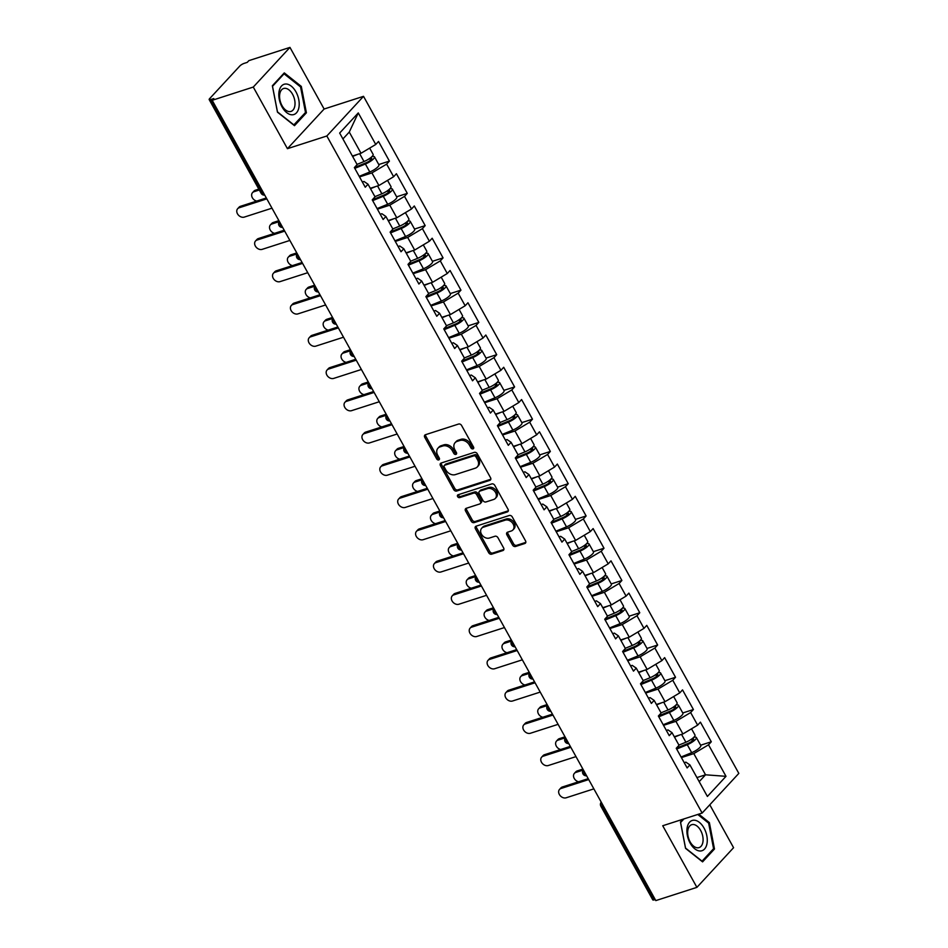 <?xml version="1.0" encoding="UTF-8"?>
<svg xmlns="http://www.w3.org/2000/svg" width="948" height="948" viewBox="0 0 948 948"><rect width="100%" height="100%" fill="white"/><g stroke="black" fill="none" stroke-linecap="round" stroke-linejoin="round"><path stroke-width="1.42" d="M473.028 448.878A1.683 1.28 -137.2 0 0 473.526 447.041L461.581 425.474A2.406 1.837 -137.2 0 0 458.607 424.04L425.451 434.717A2.406 1.837 -137.2 0 0 424.74 437.336L436.696 458.903A1.683 1.28 -137.2 0 0 439.268 458.074L437.727 455.289A7.679 5.878 -137.2 0 1 437.976 448.179A7.679 5.878 -137.2 0 1 440.014 446.887L442.787 445.998A7.679 5.878 -137.2 0 1 452.279 450.596L453.819 453.393A1.683 1.28 -137.2 0 0 456.403 452.563L454.85 449.767A7.679 5.878 -137.2 0 1 455.111 442.657A7.679 5.878 -137.2 0 1 457.149 441.377L459.91 440.488A7.679 5.878 -137.2 0 1 469.402 445.086L470.955 447.871A1.683 1.28 -137.2 0 0 473.028 448.878M512.56 545.053A2.406 1.837 -137.2 0 0 515.522 546.498L524.825 543.5A2.406 1.837 -137.2 0 0 525.536 540.87L512.264 516.921A2.406 1.837 -137.2 0 0 509.301 515.487L476.145 526.164A2.406 1.837 -137.2 0 0 475.422 528.783L488.706 552.743A2.406 1.837 -137.2 0 0 491.668 554.177L502.902 550.551A2.406 1.837 -137.2 0 0 503.625 547.932L497.937 537.682A2.406 1.837 -137.2 0 0 494.975 536.248L489.405 538.037A6.423 4.906 -137.2 0 1 482.176 535.264A6.423 4.906 -137.2 0 1 481.679 528.249A6.423 4.906 -137.2 0 1 483.385 527.183L505.213 520.156A6.423 4.906 -137.2 0 1 512.441 522.929A6.423 4.906 -137.2 0 1 512.927 529.944A6.423 4.906 -137.2 0 1 511.233 531.01L507.595 532.184A2.406 1.837 -137.2 0 0 506.872 534.802L512.56 545.053L513.626 543.903A2.406 1.837 -137.2 0 0 516.589 545.337L525.82 542.363M287.434 148.682L324.121 109.02L289.958 47.4L253.282 87.062L287.434 148.682L326.835 135.991L702.136 813.052L662.735 825.744L696.899 887.364L655.803 900.6L212.186 100.298L213.786 98.556L210.788 99.528L262.714 193.202L263.532 192.942M253.282 87.062L212.186 100.298M489.832 480.363A2.406 1.837 -137.2 0 0 490.554 477.745L477.271 453.796A2.406 1.837 -137.2 0 0 474.308 452.362L441.152 463.039A2.406 1.837 -137.2 0 0 440.441 465.658L453.713 489.606A2.406 1.837 -137.2 0 0 456.675 491.04L489.832 480.363L490.815 479.297M494.773 485.352L508.045 509.313A2.406 1.837 -137.2 0 1 507.334 511.932L474.178 522.609A2.406 1.837 -137.2 0 1 471.203 521.175L465.527 510.925A2.406 1.837 -137.2 0 1 466.238 508.306L479.688 503.969A2.406 1.837 -137.2 0 0 480.411 501.35L476.631 494.548A2.406 1.837 -137.2 0 0 473.668 493.114L459.673 497.617A1.683 1.28 -137.2 0 1 458.097 494.773L491.799 483.918A2.406 1.837 -137.2 0 1 494.773 485.352M326.835 135.991L363.522 96.329L738.824 773.39L702.136 813.052M700.643 745.223L711.296 741.786L700.406 722.151L697.633 725.149L682.904 733.953L674.289 736.726M711.296 741.786L708.523 744.796L726.002 776.329L707.398 796.45L689.907 764.918L687.134 767.927L676.244 748.28L688.07 743.422A4.894 1.244 -29 0 0 693.592 739.061A4.894 1.244 -29 0 0 691.637 739.073M666.349 730.422L667.996 729.901L672.025 732.662L679.017 745.27L676.244 748.28M672.025 732.662L669.252 735.66L658.362 716.013L670.189 711.154A4.894 1.244 -29 0 0 675.711 706.805A4.894 1.244 -29 0 0 673.755 706.805M648.468 698.166L650.115 697.633L654.144 700.394L661.135 713.015L658.362 716.013M654.144 700.394L651.371 703.404L640.481 683.757L652.307 678.898A4.894 1.244 -29 0 0 657.829 674.549A4.894 1.244 -29 0 0 655.874 674.549M630.586 665.911L632.233 665.378L636.262 668.139L643.254 680.747L640.481 683.757M636.262 668.139L633.489 671.137L622.599 651.501L634.425 646.643A4.894 1.244 -29 0 0 639.947 642.282A4.894 1.244 -29 0 0 637.992 642.282M612.704 633.643L614.351 633.11L618.38 635.871L625.372 648.491L622.599 651.501M618.38 635.871L615.608 638.881L604.717 619.234L616.544 614.375A4.894 1.244 -29 0 0 622.066 610.026A4.894 1.244 -29 0 0 620.111 610.026M594.823 601.388L596.47 600.854L600.499 603.615L607.49 616.224L604.717 619.234M600.499 603.615L597.714 606.625L586.824 586.978L598.662 582.119A4.894 1.244 -29 0 0 604.184 577.759A4.894 1.244 -29 0 0 602.217 577.77M576.941 569.12L578.588 568.599L582.617 571.36L589.609 583.968L586.824 586.978M582.617 571.36L579.832 574.358L568.942 554.71L571.727 551.712L564.735 539.092L561.951 542.102L551.061 522.455L562.899 517.596A4.894 1.244 -29 0 0 568.421 513.247A4.894 1.244 -29 0 0 566.454 513.247M541.166 504.609L542.813 504.075L546.854 506.836L553.845 519.445L551.061 522.455M546.854 506.836L544.069 509.834L533.179 490.199L545.017 485.34A4.894 1.244 -29 0 0 550.539 480.98A4.894 1.244 -29 0 0 548.572 480.991M523.284 472.341L524.931 471.808L528.972 474.569L535.964 487.189L533.179 490.199M528.972 474.569L526.187 477.579L515.297 457.931L527.135 453.073A4.894 1.244 -29 0 0 532.658 448.724A4.894 1.244 -29 0 0 530.69 448.724M505.403 440.085L507.05 439.552L511.091 442.313L518.082 454.921L515.297 457.931M511.091 442.313L508.306 445.323L497.416 425.676L509.254 420.817A4.894 1.244 -29 0 0 514.776 416.468A4.894 1.244 -29 0 0 512.809 416.468M487.521 407.818L489.168 407.296L493.209 410.057L500.2 422.666L497.416 425.676M493.209 410.057L490.424 413.055L479.534 393.408L482.319 390.41L475.327 377.79L472.542 380.8L461.652 361.152L473.49 356.294A4.894 1.244 -29 0 0 479.001 351.945A4.894 1.244 -29 0 0 477.045 351.945M451.758 343.306L453.405 342.773L457.446 345.534L464.437 358.143L461.652 361.152M457.446 345.534L454.661 348.532L443.771 328.897L455.609 324.038A4.894 1.244 -29 0 0 461.119 319.677A4.894 1.244 -29 0 0 459.164 319.689M433.876 311.039L435.523 310.506L439.564 313.267L446.555 325.887L443.771 328.897M439.564 313.267L436.779 316.276L425.889 296.629L437.727 291.771A4.894 1.244 -29 0 0 443.237 287.422A4.894 1.244 -29 0 0 441.282 287.422M415.994 278.783L417.641 278.25L421.682 281.011L428.674 293.619L425.889 296.629M421.682 281.011L418.898 284.021L408.007 264.373L419.846 259.515A4.894 1.244 -29 0 0 425.356 255.166A4.894 1.244 -29 0 0 423.401 255.166M398.113 246.516L399.76 245.994L403.801 248.755L410.792 261.364L408.007 264.373M403.801 248.755L401.016 251.753L390.126 232.106L401.964 227.247A4.894 1.244 -29 0 0 407.474 222.899A4.894 1.244 -29 0 0 405.519 222.899M380.231 214.26L381.878 213.727L385.907 216.488L392.91 229.108L390.126 232.106M385.907 216.488L383.134 219.498L372.244 199.85L384.082 194.992A4.894 1.244 -29 0 0 389.592 190.643A4.894 1.244 -29 0 0 387.637 190.643M362.349 182.004L363.996 181.471L368.025 184.232L375.029 196.84L372.244 199.85M368.025 184.232L365.253 187.23L354.362 167.595L357.135 164.585L339.657 133.052L358.273 112.93L375.752 144.463L361.022 153.268L352.407 156.041M378.762 164.537L389.415 161.101L378.525 141.453L375.752 144.463M389.415 161.101L386.642 164.111L393.633 176.731L378.904 185.524L370.289 188.308M396.643 196.793L407.296 193.368L396.406 173.721L393.633 176.731M407.296 193.368L404.523 196.366L411.515 208.987L396.785 217.791L388.17 220.564M414.525 229.061L425.178 225.624L414.3 205.977L411.515 208.987M425.178 225.624L422.405 228.634L429.397 241.242L414.667 250.047L406.052 252.82M432.406 261.316L443.072 257.892L432.181 238.244L429.397 241.242M443.072 257.892L440.287 260.89L447.278 273.51L432.549 282.314L423.934 285.087M450.288 293.584L460.953 290.147L450.063 270.5L447.278 273.51M460.953 290.147L458.168 293.157L465.16 305.766L450.43 314.57L441.815 317.343M468.17 325.839L478.835 322.403L467.945 302.756L465.16 305.766M478.835 322.403L476.05 325.413L483.042 338.033L468.312 346.826L459.697 349.599M486.051 358.095L496.716 354.671L485.826 335.023L483.042 338.033M496.716 354.671L493.932 357.669L500.923 370.289L486.194 379.093L477.579 381.866M503.933 390.363L514.598 386.926L503.708 367.279L500.923 370.289M514.598 386.926L511.813 389.936L518.805 402.545L504.075 411.349L495.46 414.122M521.815 422.618L532.48 419.194L521.59 399.546L518.805 402.545M532.48 419.194L529.695 422.192L536.687 434.812L521.957 443.617L513.342 446.389M539.696 454.886L550.361 451.449L539.471 431.802L536.687 434.812M550.361 451.449L547.577 454.459L554.568 467.068L539.839 475.872L531.224 478.645M557.578 487.142L568.243 483.705L557.353 464.058L554.568 467.068M568.243 483.705L565.458 486.715L572.45 499.335L557.72 508.128L549.105 510.901M575.46 519.397L586.125 515.973L575.235 496.325L572.45 499.335M586.125 515.973L583.34 518.971L590.331 531.591L575.602 540.396L566.999 543.168M593.341 551.665L604.006 548.228L593.116 528.581L590.331 531.591M604.006 548.228L601.222 551.238L608.213 563.847L593.484 572.651L584.88 575.424M611.235 583.921L621.888 580.484L610.998 560.849L608.213 563.847M621.888 580.484L619.103 583.494L626.095 596.114L611.365 604.919L602.762 607.692M629.116 616.188L639.77 612.752L628.88 593.104L626.095 596.114M639.77 612.752L636.985 615.762L643.988 628.37L629.259 637.175L620.644 639.947M646.998 648.444L657.651 645.007L646.761 625.36L643.988 628.37M657.651 645.007L654.867 648.017L661.87 660.638L647.14 669.43L638.525 672.203M664.88 680.7L675.533 677.275L664.643 657.628L661.87 660.638M675.533 677.275L672.76 680.273L679.752 692.893L665.022 701.698L656.407 704.471M682.761 712.967L693.415 709.531L682.524 689.883L679.752 692.893M693.415 709.531L690.642 712.54L697.633 725.149M682.904 733.953L675.912 721.345L663.517 725.327M690.642 712.54L675.912 721.345M665.022 701.698L658.03 689.077L645.635 693.071M672.76 680.273L658.03 689.077M647.14 669.43L640.149 656.822L627.754 660.803M654.867 648.017L640.149 656.822M629.259 637.175L622.255 624.554L609.872 628.548M636.985 615.762L622.255 624.554M611.365 604.919L604.374 592.299L591.99 596.292M619.103 583.494L604.374 592.299M593.484 572.651L586.492 560.043L574.109 564.024M601.222 551.238L586.492 560.043M559.047 536.864L560.695 536.331L564.735 539.092M575.602 540.396L568.61 527.775L556.227 531.769M583.34 518.971L568.61 527.775M557.72 508.128L550.729 495.52L538.346 499.513M565.458 486.715L550.729 495.52M539.839 475.872L532.847 463.252L520.464 467.246M547.577 454.459L532.847 463.252M521.957 443.617L514.965 430.996L502.582 434.99M529.695 422.192L514.965 430.996M504.075 411.349L497.084 398.741L484.701 402.722M511.813 389.936L497.084 398.741M469.639 375.562L471.286 375.029L475.327 377.79M486.194 379.093L479.202 366.473L466.819 370.467M493.932 357.669L479.202 366.473M468.312 346.826L461.321 334.217L448.937 338.211M476.05 325.413L461.321 334.217M450.43 314.57L443.439 301.95L431.056 305.943M458.168 293.157L443.439 301.95M432.549 282.314L425.557 269.694L413.174 273.688M440.287 260.89L425.557 269.694M414.667 250.047L407.676 237.438L395.292 241.42M422.405 228.634L407.676 237.438M396.785 217.791L389.794 205.171L377.411 209.164M404.523 196.366L389.794 205.171M378.904 185.524L371.912 172.915L359.529 176.909M386.642 164.111L371.912 172.915M289.958 47.4L248.862 60.636L247.262 62.367L244.252 63.338A3.674 0.936 -29 0 0 239.844 65.981L209.579 98.699A3.674 0.936 -29 0 0 209.176 99.576A3.674 0.936 -29 0 0 210.788 99.528M361.022 153.268L349.267 132.068L342.927 138.929M358.273 112.93L349.267 132.068M696.899 887.364L733.574 847.702L709.779 804.781M655.222 899.569L654.404 899.83A3.674 0.936 151 0 1 652.793 899.877L600.866 806.203A3.674 0.936 151 0 0 602.478 806.155L654.404 899.83M324.121 109.02L363.522 96.329M699.197 781.662L705.537 774.8L693.794 753.601L681.399 757.594M696.922 777.573L705.537 774.8L726.002 776.329M684.231 762.69L685.878 762.156L689.907 764.918M708.523 744.796L693.794 753.601M301.298 86.398L284.281 72.889L272.36 85.77L277.468 112.172L294.484 125.681L306.405 112.8L301.298 86.398L300.303 86.718M682.998 819.214L680.451 821.963L685.546 848.365L702.575 861.874L714.484 848.993L709.377 822.603L698.735 814.142M473.751 447.788A1.683 1.28 -137.2 0 1 472.021 446.721L470.469 443.925A7.679 5.878 -137.2 0 0 460.977 439.327L459.91 440.488M455.111 442.657L456.178 441.495A7.679 5.878 -137.2 0 1 458.216 440.216L460.977 439.327M437.976 448.179L439.054 447.018A7.679 5.878 -137.2 0 1 441.093 445.738L443.854 444.849A7.679 5.878 -137.2 0 1 453.345 449.447L454.898 452.232A1.683 1.28 -137.2 0 0 456.616 453.298M425.522 434.694A2.406 1.837 -137.2 0 0 425.806 436.187L437.763 457.754A1.683 1.28 -137.2 0 0 439.493 458.82M441.223 463.015A2.406 1.837 -137.2 0 0 441.507 464.496L454.779 488.457A2.406 1.837 -137.2 0 0 457.754 489.891L490.839 479.238M475.932 456.853A1.683 1.28 -137.2 0 0 473.858 455.846L444.754 465.219A1.683 1.28 -137.2 0 0 444.257 467.056L445.88 470.007A7.679 5.878 -137.2 0 0 455.372 474.604L475.268 468.194A7.679 5.878 -137.2 0 0 477.306 466.914A7.679 5.878 -137.2 0 0 477.567 459.804L475.932 456.853L476.998 455.704A1.683 1.28 -137.2 0 0 474.924 454.696L473.858 455.846M444.304 465.504L445.382 464.342A1.683 1.28 -137.2 0 1 445.821 464.07L474.924 454.696M477.306 466.914L478.373 465.752A7.679 5.878 -137.2 0 0 478.633 458.642L477.567 459.804M476.998 455.704L478.633 458.642M508.329 510.794L475.244 521.459L474.178 522.609M466.309 508.282A2.406 1.837 -137.2 0 0 466.594 509.763L472.282 520.014A2.406 1.837 -137.2 0 0 475.244 521.459M480.328 503.566L481.394 502.416A2.406 1.837 -137.2 0 0 481.477 500.189L477.709 493.387A2.406 1.837 -137.2 0 0 474.735 491.953L460.74 496.468L459.673 497.617M458.441 494.666A1.683 1.28 -137.2 0 0 460.74 496.468M493.635 499.478A6.423 4.906 -137.2 0 0 495.342 498.411A6.423 4.906 -137.2 0 0 494.844 491.396A6.423 4.906 -137.2 0 0 487.616 488.611L479.937 491.088A2.406 1.837 -137.2 0 0 479.214 493.718L482.982 500.52A2.406 1.837 -137.2 0 0 485.945 501.954L493.635 499.478M495.342 498.411L496.408 497.25A6.423 4.906 -137.2 0 0 495.923 490.235A6.423 4.906 -137.2 0 0 488.694 487.462L487.616 488.611M479.297 491.491L480.363 490.341A2.406 1.837 -137.2 0 1 481.003 489.938L488.694 487.462M507.654 532.16A2.406 1.837 -137.2 0 0 507.938 533.653L513.626 543.903M512.927 529.944L514.006 528.783A6.423 4.906 -137.2 0 0 513.508 521.779A6.423 4.906 -137.2 0 0 506.279 518.994L505.213 520.156M481.679 528.249L482.745 527.1A6.423 4.906 -137.2 0 1 484.452 526.021L506.279 518.994M476.216 526.14A2.406 1.837 -137.2 0 0 476.5 527.633L489.772 551.582A2.406 1.837 -137.2 0 0 492.747 553.016L503.909 549.425M304.723 113.333L306.405 112.8M708.381 822.923L709.377 822.603M712.801 849.538L714.484 848.993M252.524 192.645L253.922 191.141A5.498 4.207 42.8 0 1 255.379 190.216L253.981 191.721A5.498 4.207 -137.2 0 0 252.524 192.645A5.498 4.207 -137.2 0 0 252.204 197.457A5.498 4.207 -137.2 0 0 256.683 201.083M369.649 148.113L373.121 154.358A8.07 2.05 151 0 1 364.008 161.539L357.041 164.395M357.906 154.275L352.62 156.432M259.314 190.003L253.981 191.721M371.853 156.681A8.07 2.05 151 0 1 374.496 156.835A8.07 2.05 151 0 1 365.383 164.016L354.789 168.365M374.496 156.835L378.904 164.798A8.07 2.05 151 0 1 369.803 171.979L359.209 176.328M354.362 167.583L366.189 162.736A4.894 1.244 -29 0 0 371.711 158.375A4.894 1.244 -29 0 0 369.756 158.387M258.816 189.114L255.379 190.216M237.664 208.714L239.05 207.209A5.498 4.207 42.8 0 1 240.508 206.297L239.121 207.79A5.498 4.207 -137.2 0 0 237.664 208.714A5.498 4.207 -137.2 0 0 238.09 214.722A5.498 4.207 -137.2 0 0 244.276 217.104L271.981 208.181M240.508 206.297L266.329 197.978M239.121 207.79L266.826 198.867M295.966 91.885A15.891 9.397 72.1 0 0 281.556 85.96A15.891 9.397 72.1 0 0 282.054 106.923A15.891 9.397 72.1 0 0 296.463 112.848A15.891 9.397 72.1 0 0 295.966 91.885M292.565 94.267A12.028 7.122 72.1 0 0 283.606 88.496A12.028 7.122 72.1 0 0 282.03 105.643A12.028 7.122 72.1 0 0 290.989 111.414A12.028 7.122 72.1 0 0 292.565 94.267M293.951 124.982L277.468 111.888L272.514 86.315L284.068 73.826L300.552 86.92L305.505 112.492L293.702 125.065M283.132 74.122L284.068 73.826M707.018 843.483A15.891 9.397 72.1 0 0 699.387 822.378A15.891 9.397 72.1 0 0 687.158 827.723A15.891 9.397 72.1 0 0 694.801 848.827A15.891 9.397 72.1 0 0 707.018 843.483M702.895 842.12A12.028 7.122 72.1 0 0 700.051 829.464A12.028 7.122 72.1 0 0 691.696 824.701A12.028 7.122 72.1 0 0 687.869 830.187A12.028 7.122 72.1 0 0 690.713 842.843A12.028 7.122 72.1 0 0 699.067 847.607A12.028 7.122 72.1 0 0 702.895 842.12M697.74 814.462L708.642 823.125L713.583 848.697L702.041 861.175L685.546 848.081L680.605 822.509L683.923 818.918M270.405 224.901L271.803 223.396A5.498 4.207 42.8 0 1 273.261 222.484L271.875 223.989A5.498 4.207 -137.2 0 0 270.405 224.901A5.498 4.207 -137.2 0 0 270.085 229.724A5.498 4.207 -137.2 0 0 274.565 233.35M387.531 180.369L391.003 186.614A8.07 2.05 151 0 1 381.89 193.795L374.922 196.663M375.787 186.531L370.502 188.699M279.198 221.619L271.875 223.989M389.735 188.936A8.07 2.05 151 0 1 392.377 189.102A8.07 2.05 151 0 1 383.265 196.283L372.671 200.632M392.377 189.102L396.785 197.066A8.07 2.05 151 0 1 387.685 204.247L377.091 208.584M278.902 220.659L273.261 222.484M288.287 257.157L289.685 255.664A5.498 4.207 42.8 0 1 291.143 254.739L289.756 256.244A5.498 4.207 -137.2 0 0 288.287 257.157A5.498 4.207 -137.2 0 0 287.967 261.98A5.498 4.207 -137.2 0 0 292.446 265.606M405.412 212.625L408.884 218.881A8.07 2.05 151 0 1 399.772 226.062L392.804 228.918M393.669 218.787L388.396 220.955M297.079 253.886L289.756 256.244M407.616 221.204A8.07 2.05 151 0 1 410.259 221.358A8.07 2.05 151 0 1 401.158 228.539L390.552 232.888M410.259 221.358L414.667 229.321A8.07 2.05 151 0 1 405.566 236.502L394.972 240.851M296.783 252.926L291.143 254.739M306.168 289.424L307.567 287.919A5.498 4.207 42.8 0 1 309.024 287.007L307.638 288.5A5.498 4.207 -137.2 0 0 306.168 289.424A5.498 4.207 -137.2 0 0 305.849 294.236A5.498 4.207 -137.2 0 0 310.328 297.862M423.306 244.892L426.766 251.137A8.07 2.05 151 0 1 417.653 258.318L410.685 261.186M411.551 251.054L406.277 253.223M314.961 286.142L307.638 288.5M425.498 253.46A8.07 2.05 151 0 1 428.141 253.614A8.07 2.05 151 0 1 419.04 260.807L408.434 265.144M428.141 253.614L432.549 261.577A8.07 2.05 151 0 1 423.448 268.758L412.854 273.107M314.665 285.182L309.024 287.007M324.062 321.68L325.448 320.175A5.498 4.207 42.8 0 1 326.906 319.263L325.519 320.768A5.498 4.207 -137.2 0 0 324.062 321.68A5.498 4.207 -137.2 0 0 323.73 326.503A5.498 4.207 -137.2 0 0 328.209 330.129M441.187 277.148L444.648 283.393A8.07 2.05 151 0 1 435.547 290.574L428.567 293.442M429.432 283.31L424.159 285.478M332.843 318.409L325.519 320.768M443.38 285.715A8.07 2.05 151 0 1 446.022 285.881A8.07 2.05 151 0 1 436.921 293.062L426.316 297.411M446.022 285.881L450.43 293.844A8.07 2.05 151 0 1 441.33 301.026L430.736 305.375M332.547 317.45L326.906 319.263M341.944 353.948L343.33 352.443A5.498 4.207 42.8 0 1 344.788 351.518L343.401 353.023A5.498 4.207 -137.2 0 0 341.944 353.948A5.498 4.207 -137.2 0 0 341.612 358.759A5.498 4.207 -137.2 0 0 346.091 362.385M459.069 309.415L462.529 315.66A8.07 2.05 151 0 1 453.428 322.841L446.449 325.697M447.314 315.577L442.041 317.734M350.724 350.665L343.401 353.023M461.261 317.983A8.07 2.05 151 0 1 463.904 318.137A8.07 2.05 151 0 1 454.803 325.318L444.197 329.667M463.904 318.137L468.312 326.1A8.07 2.05 151 0 1 459.211 333.281L448.617 337.63M350.428 349.705L344.788 351.518M255.545 240.97L256.932 239.465A5.498 4.207 42.8 0 1 258.389 238.552L257.003 240.057A5.498 4.207 -137.2 0 0 255.545 240.97A5.498 4.207 -137.2 0 0 255.972 246.978A5.498 4.207 -137.2 0 0 262.158 249.36L289.863 240.437M258.389 238.552L284.21 230.234M257.003 240.057L284.708 231.134M273.427 273.237L274.813 271.732A5.498 4.207 42.8 0 1 276.271 270.808L274.884 272.313A5.498 4.207 -137.2 0 0 273.427 273.237A5.498 4.207 -137.2 0 0 273.853 279.245A5.498 4.207 -137.2 0 0 280.039 281.627L307.745 272.704M276.271 270.808L302.092 262.501M274.884 272.313L302.59 263.39M291.309 305.493L292.695 303.988A5.498 4.207 42.8 0 1 294.164 303.076L292.766 304.581A5.498 4.207 -137.2 0 0 291.309 305.493A5.498 4.207 -137.2 0 0 291.735 311.501A5.498 4.207 -137.2 0 0 297.933 313.883L325.626 304.96M294.164 303.076L319.974 294.757M292.766 304.581L320.471 295.658M309.19 337.749L310.577 336.256A5.498 4.207 42.8 0 1 312.046 335.331L310.648 336.836A5.498 4.207 -137.2 0 0 309.19 337.749A5.498 4.207 -137.2 0 0 309.617 343.757A5.498 4.207 -137.2 0 0 315.814 346.139L343.508 337.215M312.046 335.331L337.855 327.013M310.648 336.836L338.353 327.913M327.072 370.016L328.458 368.511A5.498 4.207 42.8 0 1 329.928 367.599L328.529 369.092A5.498 4.207 -137.2 0 0 327.072 370.016A5.498 4.207 -137.2 0 0 327.498 376.024A5.498 4.207 -137.2 0 0 333.696 378.406L361.389 369.483M329.928 367.599L355.737 359.28M328.529 369.092L356.235 360.169M359.825 386.203L361.212 384.698A5.498 4.207 42.8 0 1 362.669 383.786L361.283 385.291A5.498 4.207 -137.2 0 0 359.825 386.203A5.498 4.207 -137.2 0 0 359.493 391.026A5.498 4.207 -137.2 0 0 363.973 394.652M476.951 341.671L480.411 347.916A8.07 2.05 151 0 1 471.31 355.097L464.33 357.965M465.195 347.833L459.922 350.002M368.606 382.921L361.283 385.291M479.143 350.239A8.07 2.05 151 0 1 481.785 350.404A8.07 2.05 151 0 1 472.685 357.586L462.091 361.935M481.785 350.404L486.194 358.368A8.07 2.05 151 0 1 477.093 365.549L466.499 369.886M368.31 381.961L362.669 383.786M344.954 402.272L346.352 400.767A5.498 4.207 42.8 0 1 347.809 399.855L346.411 401.36A5.498 4.207 -137.2 0 0 344.954 402.272A5.498 4.207 -137.2 0 0 345.38 408.28A5.498 4.207 -137.2 0 0 351.578 410.662L379.283 401.739M347.809 399.855L373.619 391.536M346.411 401.36L374.116 392.436M377.707 418.459L379.093 416.966A5.498 4.207 42.8 0 1 380.551 416.042L379.164 417.547A5.498 4.207 -137.2 0 0 377.707 418.459A5.498 4.207 -137.2 0 0 377.375 423.282A5.498 4.207 -137.2 0 0 381.854 426.908M494.832 373.927L498.293 380.184A8.07 2.05 151 0 1 489.192 387.365L482.212 390.221M483.089 380.089L477.804 382.257M386.488 415.188L379.164 417.547M497.036 382.506A8.07 2.05 151 0 1 499.667 382.66A8.07 2.05 151 0 1 490.566 389.841L479.972 394.19M499.667 382.66L504.075 390.623A8.07 2.05 151 0 1 494.975 397.805L484.381 402.153M479.546 393.408L491.372 388.55A4.894 1.244 -29 0 0 496.882 384.201A4.894 1.244 -29 0 0 494.927 384.201M386.203 414.229L380.551 416.042M362.835 434.54L364.233 433.035A5.498 4.207 42.8 0 1 365.691 432.11L364.293 433.615A5.498 4.207 -137.2 0 0 362.835 434.54A5.498 4.207 -137.2 0 0 363.262 440.547A5.498 4.207 -137.2 0 0 369.459 442.929L397.165 434.006M365.691 432.11L391.5 423.803M364.293 433.615L391.998 424.692M395.589 450.727L396.975 449.222A5.498 4.207 42.8 0 1 398.433 448.309L397.046 449.802A5.498 4.207 -137.2 0 0 395.589 450.727A5.498 4.207 -137.2 0 0 395.257 455.538A5.498 4.207 -137.2 0 0 399.736 459.164M512.714 406.194L516.174 412.439A8.07 2.05 151 0 1 507.073 419.62L500.094 422.488M500.971 412.356L495.686 414.525M404.369 447.444L397.046 449.802M514.918 414.762A8.07 2.05 151 0 1 517.549 414.916A8.07 2.05 151 0 1 508.448 422.097L497.854 426.446M517.549 414.916L521.969 422.879A8.07 2.05 151 0 1 512.856 430.06L502.262 434.409M404.085 446.484L398.433 448.309M380.717 466.795L382.115 465.29A5.498 4.207 42.8 0 1 383.573 464.378L382.174 465.883A5.498 4.207 -137.2 0 0 380.717 466.795A5.498 4.207 -137.2 0 0 381.143 472.803A5.498 4.207 -137.2 0 0 387.341 475.185L415.046 466.262M383.573 464.378L409.382 456.059M382.174 465.883L409.88 456.96M413.47 482.982L414.857 481.477A5.498 4.207 42.8 0 1 416.314 480.565L414.928 482.07A5.498 4.207 -137.2 0 0 413.47 482.982A5.498 4.207 -137.2 0 0 413.138 487.805A5.498 4.207 -137.2 0 0 417.618 491.431M530.596 438.45L534.056 444.695A8.07 2.05 151 0 1 524.955 451.876L517.975 454.744M518.852 444.612L513.567 446.781M422.251 479.712L414.928 482.07M532.8 447.018A8.07 2.05 151 0 1 535.43 447.183A8.07 2.05 151 0 1 526.33 454.365L515.736 458.714M535.43 447.183L539.85 455.147A8.07 2.05 151 0 1 530.738 462.328L520.144 466.677M421.967 478.752L416.314 480.565M398.598 499.051L399.997 497.558A5.498 4.207 42.8 0 1 401.454 496.634L400.068 498.138A5.498 4.207 -137.2 0 0 398.598 499.051A5.498 4.207 -137.2 0 0 399.025 505.059A5.498 4.207 -137.2 0 0 405.223 507.441L432.928 498.518M401.454 496.634L427.264 488.315M400.068 498.138L427.761 489.215M431.352 515.25L432.738 513.745A5.498 4.207 42.8 0 1 434.196 512.821L432.809 514.326A5.498 4.207 -137.2 0 0 431.352 515.25A5.498 4.207 -137.2 0 0 431.02 520.061A5.498 4.207 -137.2 0 0 435.499 523.687M548.477 470.718L551.937 476.963A8.07 2.05 151 0 1 542.837 484.144L535.857 486.999M536.734 476.88L531.449 479.036M440.133 511.967L432.809 514.326M550.681 479.285A8.07 2.05 151 0 1 553.312 479.439A8.07 2.05 151 0 1 544.211 486.62L533.617 490.969M553.312 479.439L557.732 487.402A8.07 2.05 151 0 1 548.619 494.583L538.026 498.932M439.848 511.008L434.196 512.821M416.48 531.318L417.878 529.814A5.498 4.207 42.8 0 1 419.336 528.901L417.95 530.394A5.498 4.207 -137.2 0 0 416.48 531.318A5.498 4.207 -137.2 0 0 416.907 537.326A5.498 4.207 -137.2 0 0 423.104 539.708L450.81 530.785M419.336 528.901L445.157 520.582M417.95 530.394L445.643 521.471M449.234 547.506L450.62 546.001A5.498 4.207 42.8 0 1 452.078 545.088L450.691 546.593A5.498 4.207 -137.2 0 0 449.234 547.506A5.498 4.207 -137.2 0 0 448.902 552.329A5.498 4.207 -137.2 0 0 453.381 555.943M566.359 502.973L569.819 509.218A8.07 2.05 151 0 1 560.718 516.399L553.739 519.267M554.616 509.135L549.33 511.304M458.014 544.223L450.691 546.593M568.563 511.541A8.07 2.05 151 0 1 571.194 511.707A8.07 2.05 151 0 1 562.093 518.888L551.499 523.237M571.194 511.707L575.614 519.67A8.07 2.05 151 0 1 566.501 526.851L555.907 531.188M457.73 543.263L452.078 545.088M434.362 563.574L435.76 562.069A5.498 4.207 42.8 0 1 437.218 561.157L435.831 562.662A5.498 4.207 -137.2 0 0 434.362 563.574A5.498 4.207 -137.2 0 0 434.788 569.582A5.498 4.207 -137.2 0 0 440.986 571.964L468.691 563.041M437.218 561.157L463.039 552.838M435.831 562.662L463.525 553.739M467.115 579.761L468.502 578.268A5.498 4.207 42.8 0 1 469.959 577.344L468.573 578.849A5.498 4.207 -137.2 0 0 467.115 579.761A5.498 4.207 -137.2 0 0 466.783 584.584A5.498 4.207 -137.2 0 0 471.263 588.21M584.241 535.229L587.701 541.486A8.07 2.05 151 0 1 578.6 548.667L571.62 551.523M572.497 541.391L567.212 543.559M475.896 576.491L468.573 578.849M586.445 543.808A8.07 2.05 151 0 1 589.075 543.962A8.07 2.05 151 0 1 579.975 551.144L569.381 555.492M589.075 543.962L593.495 551.926A8.07 2.05 151 0 1 584.383 559.107L573.789 563.456M568.954 554.71L580.78 549.852A4.894 1.244 -29 0 0 586.302 545.503A4.894 1.244 -29 0 0 584.335 545.503M475.612 575.531L469.959 577.344M452.243 595.842L453.642 594.337A5.498 4.207 42.8 0 1 455.099 593.412L453.713 594.917A5.498 4.207 -137.2 0 0 452.243 595.842A5.498 4.207 -137.2 0 0 452.67 601.85A5.498 4.207 -137.2 0 0 458.868 604.231L486.573 595.308M455.099 593.412L480.92 585.106M453.713 594.917L481.418 585.994M484.997 612.029L486.383 610.524A5.498 4.207 42.8 0 1 487.841 609.611L486.454 611.105A5.498 4.207 -137.2 0 0 484.997 612.029A5.498 4.207 -137.2 0 0 484.665 616.84A5.498 4.207 -137.2 0 0 489.144 620.466M602.122 567.496L605.582 573.741A8.07 2.05 151 0 1 596.482 580.923L589.514 583.79M590.379 573.659L585.094 575.827M493.778 608.746L486.454 611.105M604.326 576.064A8.07 2.05 151 0 1 606.957 576.218A8.07 2.05 151 0 1 597.856 583.399L587.262 587.748M606.957 576.218L611.377 584.181A8.07 2.05 151 0 1 602.276 591.362L591.671 595.711M493.493 607.787L487.841 609.611M470.137 628.097L471.523 626.592A5.498 4.207 42.8 0 1 472.981 625.68L471.594 627.185A5.498 4.207 -137.2 0 0 470.137 628.097A5.498 4.207 -137.2 0 0 470.552 634.105A5.498 4.207 -137.2 0 0 476.749 636.487L504.454 627.564M472.981 625.68L498.802 617.361M471.594 627.185L499.3 618.262M502.878 644.285L504.265 642.78A5.498 4.207 42.8 0 1 505.734 641.867L504.336 643.372A5.498 4.207 -137.2 0 0 502.878 644.285A5.498 4.207 -137.2 0 0 502.547 649.107A5.498 4.207 -137.2 0 0 507.038 652.734M620.004 599.752L623.464 605.997A8.07 2.05 151 0 1 614.363 613.178L607.395 616.046M608.26 605.914L602.975 608.083M511.671 641.014L504.336 643.372M622.208 608.32A8.07 2.05 151 0 1 624.839 608.486A8.07 2.05 151 0 1 615.738 615.667L605.144 620.016M624.839 608.486L629.259 616.449A8.07 2.05 151 0 1 620.158 623.63L609.552 627.979M511.375 640.042L505.734 641.867M488.019 660.353L489.405 658.86A5.498 4.207 42.8 0 1 490.863 657.936L489.476 659.441A5.498 4.207 -137.2 0 0 488.019 660.353A5.498 4.207 -137.2 0 0 488.433 666.361A5.498 4.207 -137.2 0 0 494.631 668.743L522.336 659.82M490.863 657.936L516.684 649.617M489.476 659.441L517.181 650.518M520.76 676.552L522.147 675.047A5.498 4.207 42.8 0 1 523.616 674.123L522.218 675.628A5.498 4.207 -137.2 0 0 520.76 676.552A5.498 4.207 -137.2 0 0 520.428 681.363A5.498 4.207 -137.2 0 0 524.919 684.989M637.885 632.02L641.346 638.265A8.07 2.05 151 0 1 632.245 645.446L625.277 648.302M626.142 638.182L620.857 640.338M529.553 673.27L522.218 675.628M640.09 640.587A8.07 2.05 151 0 1 642.72 640.741A8.07 2.05 151 0 1 633.62 647.922L623.026 652.271M642.72 640.741L647.14 648.705A8.07 2.05 151 0 1 638.04 655.886L627.434 660.235M529.257 672.31L523.616 674.123M505.9 692.621L507.287 691.116A5.498 4.207 42.8 0 1 508.744 690.203L507.358 691.696A5.498 4.207 -137.2 0 0 505.9 692.621A5.498 4.207 -137.2 0 0 506.315 698.629A5.498 4.207 -137.2 0 0 512.513 701.01L540.218 692.087M508.744 690.203L534.565 681.885M507.358 691.696L535.063 682.773M538.642 708.808L540.028 707.303A5.498 4.207 42.8 0 1 541.498 706.39L540.099 707.895A5.498 4.207 -137.2 0 0 538.642 708.808A5.498 4.207 -137.2 0 0 538.31 713.631A5.498 4.207 -137.2 0 0 542.801 717.245M655.767 664.275L659.227 670.52A8.07 2.05 151 0 1 650.127 677.702L643.159 680.569M644.024 670.437L638.739 672.606M547.434 705.525L540.099 707.895M657.971 672.843A8.07 2.05 151 0 1 660.614 673.009A8.07 2.05 151 0 1 651.501 680.19L640.907 684.539M660.614 673.009L665.022 680.972A8.07 2.05 151 0 1 655.921 688.153L645.315 692.49M547.138 704.565L541.498 706.39M523.782 724.876L525.168 723.371A5.498 4.207 42.8 0 1 526.626 722.459L525.239 723.964A5.498 4.207 -137.2 0 0 523.782 724.876A5.498 4.207 -137.2 0 0 524.208 730.884A5.498 4.207 -137.2 0 0 530.394 733.266L558.099 724.343M526.626 722.459L552.447 714.14M525.239 723.964L552.945 715.041M556.523 741.063L557.91 739.57A5.498 4.207 42.8 0 1 559.379 738.646L557.981 740.151A5.498 4.207 -137.2 0 0 556.523 741.063A5.498 4.207 -137.2 0 0 556.192 745.886A5.498 4.207 -137.2 0 0 560.683 749.513M673.649 696.531L677.109 702.788A8.07 2.05 151 0 1 668.008 709.969L661.04 712.825M661.905 702.693L656.62 704.862M565.316 737.793L557.981 740.151M675.853 705.111A8.07 2.05 151 0 1 678.495 705.265A8.07 2.05 151 0 1 669.383 712.446L658.789 716.795M678.495 705.265L682.904 713.228A8.07 2.05 151 0 1 673.803 720.409L663.197 724.758M565.02 736.833L559.379 738.646M541.663 757.144L543.05 755.639A5.498 4.207 42.8 0 1 544.508 754.715L543.121 756.22A5.498 4.207 -137.2 0 0 541.663 757.144A5.498 4.207 -137.2 0 0 542.09 763.152A5.498 4.207 -137.2 0 0 548.276 765.534L575.981 756.611M544.508 754.715L570.329 746.408M543.121 756.22L570.826 747.297M574.405 773.331L575.803 771.826A5.498 4.207 42.8 0 1 577.261 770.914L575.863 772.407A5.498 4.207 -137.2 0 0 574.405 773.331A5.498 4.207 -137.2 0 0 574.073 778.142A5.498 4.207 -137.2 0 0 578.564 781.768M691.53 728.799L695.003 735.044A8.07 2.05 151 0 1 685.89 742.225L678.922 745.081M679.787 734.961L674.502 737.129M583.198 770.049L575.863 772.407M693.735 737.366A8.07 2.05 151 0 1 696.377 737.52A8.07 2.05 151 0 1 687.264 744.701L676.671 749.05M696.377 737.52L700.785 745.484A8.07 2.05 151 0 1 691.685 752.665L681.091 757.014M582.902 769.089L577.261 770.914M559.545 789.4L560.932 787.895A5.498 4.207 42.8 0 1 562.389 786.982L561.003 788.487A5.498 4.207 -137.2 0 0 559.545 789.4A5.498 4.207 -137.2 0 0 559.972 795.408A5.498 4.207 -137.2 0 0 566.157 797.789L593.863 788.866M562.389 786.982L588.21 778.664M561.003 788.487L588.708 779.564M209.176 99.576L261.103 193.25A3.674 0.936 -29 0 0 262.714 193.202A3.674 2.169 72.1 0 0 264.67 194.98M603.295 805.883L602.478 806.155A3.674 2.169 -107.9 0 1 601.731 803.063M282.551 227.236A3.674 2.169 72.1 0 1 280.596 225.47A3.674 2.169 -107.9 0 1 279.85 222.377M300.433 259.503A3.674 2.169 72.1 0 1 298.478 257.726A3.674 2.169 -107.9 0 1 297.731 254.633M318.315 291.759A3.674 2.169 72.1 0 1 316.359 289.981A3.674 2.169 -107.9 0 1 315.613 286.9M336.196 324.026A3.674 2.169 72.1 0 1 334.241 322.249A3.674 2.169 -107.9 0 1 333.506 319.156M354.078 356.282A3.674 2.169 72.1 0 1 352.123 354.505A3.674 2.169 -107.9 0 1 351.388 351.424M371.96 388.538A3.674 2.169 72.1 0 1 370.004 386.772A3.674 2.169 -107.9 0 1 369.27 383.679M389.841 420.805A3.674 2.169 72.1 0 1 387.886 419.028A3.674 2.169 -107.9 0 1 387.151 415.935M407.723 453.061A3.674 2.169 72.1 0 1 405.768 451.284A3.674 2.169 -107.9 0 1 405.033 448.203M425.605 485.329A3.674 2.169 72.1 0 1 423.649 483.551A3.674 2.169 -107.9 0 1 422.915 480.458M443.486 517.584A3.674 2.169 72.1 0 1 441.531 515.807A3.674 2.169 -107.9 0 1 440.796 512.726M461.368 549.84A3.674 2.169 72.1 0 1 459.413 548.074A3.674 2.169 -107.9 0 1 458.678 544.981M479.25 582.108A3.674 2.169 72.1 0 1 477.294 580.33A3.674 2.169 -107.9 0 1 476.56 577.237M497.131 614.363A3.674 2.169 72.1 0 1 495.176 612.586A3.674 2.169 -107.9 0 1 494.441 609.505M515.025 646.631A3.674 2.169 72.1 0 1 513.058 644.853A3.674 2.169 -107.9 0 1 512.323 641.76M532.906 678.886A3.674 2.169 72.1 0 1 530.939 677.109A3.674 2.169 -107.9 0 1 530.205 674.028M550.788 711.142A3.674 2.169 72.1 0 1 548.833 709.377A3.674 2.169 -107.9 0 1 548.086 706.284M568.67 743.41A3.674 2.169 72.1 0 1 566.714 741.632A3.674 2.169 -107.9 0 1 565.968 738.539M586.551 775.665A3.674 2.169 72.1 0 1 584.596 773.888A3.674 2.169 -107.9 0 1 583.85 770.807M470.469 443.925L469.402 445.086M458.216 440.216L457.149 441.377M454.898 452.232L453.819 453.393M453.345 449.447L452.279 450.596M443.854 444.849L442.787 445.998M441.093 445.738L440.014 446.887M437.763 457.754L436.696 458.903M425.806 436.187L424.74 437.336M472.021 446.721L470.955 447.871M457.754 489.891L456.675 491.04M454.779 488.457L453.713 489.606M441.507 464.496L440.441 465.658M445.821 464.07L444.754 465.219M508.318 510.865L507.334 511.932M472.282 520.014L471.203 521.175M466.594 509.763L465.527 510.925M481.477 500.189L480.411 501.35M477.709 493.387L476.631 494.548M474.735 491.953L473.668 493.114M481.003 489.938L479.937 491.088M507.938 533.653L506.872 534.802M484.452 526.021L483.385 527.183M503.898 549.485L502.902 550.551M492.747 553.016L491.668 554.177M489.772 551.582L488.706 552.743M476.5 527.633L475.422 528.783M525.808 542.434L524.825 543.5M516.589 545.337L515.522 546.498M370.526 160.165L369.601 158.482M364.008 161.539L359.671 153.706M369.803 171.979L365.383 164.016M388.407 192.42L387.483 190.749M381.89 193.795L377.553 185.962M387.685 204.247L383.265 196.283M406.289 224.688L405.365 223.005M399.772 226.062L395.435 218.218M405.566 236.502L401.158 228.539M424.171 256.944L423.246 255.273M417.653 258.318L413.316 250.485M423.448 268.758L419.04 260.807M442.064 289.199L441.128 287.528M435.547 290.574L431.198 282.741M441.33 301.026L436.921 293.062M459.946 321.467L459.01 319.784M453.428 322.841L449.079 315.009M459.211 333.281L454.803 325.318M477.828 353.723L476.891 352.052M471.31 355.097L466.961 347.264M477.093 365.549L472.685 357.586M495.709 385.99L494.773 384.307M489.192 387.365L484.843 379.52M494.975 397.805L490.566 389.841M513.591 418.246L512.655 416.575M507.073 419.62L502.724 411.788M512.856 430.06L508.448 422.097M531.472 450.501L530.536 448.831M524.955 451.876L520.606 444.043M530.738 462.328L526.33 454.365M549.354 482.769L548.43 481.086M542.837 484.144L538.488 476.311M548.619 494.583L544.211 486.62M567.236 515.025L566.312 513.354M560.718 516.399L556.369 508.566M566.501 526.851L562.093 518.888M585.117 547.292L584.193 545.61M578.6 548.667L574.251 540.822M584.383 559.107L579.975 551.144M602.999 579.548L602.075 577.877M596.482 580.923L592.133 573.09M602.276 591.362L597.856 583.399M620.881 611.804L619.956 610.133M614.363 613.178L610.026 605.345M620.158 623.63L615.738 615.667M638.762 644.071L637.838 642.389M632.245 645.446L627.908 637.613M638.04 655.886L633.62 647.922M656.644 676.327L655.72 674.656M650.127 677.702L645.789 669.869M655.921 688.153L651.501 680.19M674.526 708.583L673.601 706.912M668.008 709.969L663.671 702.124M673.803 720.409L669.383 712.446M692.407 740.85L691.483 739.179M685.89 742.225L681.553 734.392M691.685 752.665L687.264 744.701M261.103 193.25A3.674 3.674 0 0 0 264.741 195.11M279.34 221.441A3.674 3.674 0 0 0 282.623 227.378M297.222 253.697A3.674 3.674 0 0 0 300.504 259.634M315.103 285.964A3.674 3.674 0 0 0 318.386 291.901M332.985 318.22A3.674 3.674 0 0 0 336.267 324.157M350.867 350.476A3.674 3.674 0 0 0 354.149 356.412M368.748 382.743A3.674 3.674 0 0 0 372.031 388.68M386.63 414.999A3.674 3.674 0 0 0 389.912 420.936M404.512 447.266A3.674 3.674 0 0 0 407.806 453.203M422.393 479.522A3.674 3.674 0 0 0 425.688 485.459M440.275 511.778A3.674 3.674 0 0 0 443.569 517.715M458.157 544.045A3.674 3.674 0 0 0 461.451 549.982M476.038 576.301A3.674 3.674 0 0 0 479.333 582.238M493.92 608.569A3.674 3.674 0 0 0 497.214 614.494M511.801 640.824A3.674 3.674 0 0 0 515.096 646.761M529.683 673.08A3.674 3.674 0 0 0 532.977 679.017M547.565 705.348A3.674 3.674 0 0 0 550.859 711.284M565.446 737.603A3.674 3.674 0 0 0 568.741 743.54M583.328 769.871A3.674 3.674 0 0 0 586.622 775.796M601.21 802.126A3.674 3.674 0 0 0 600.866 806.203"/></g></svg>
